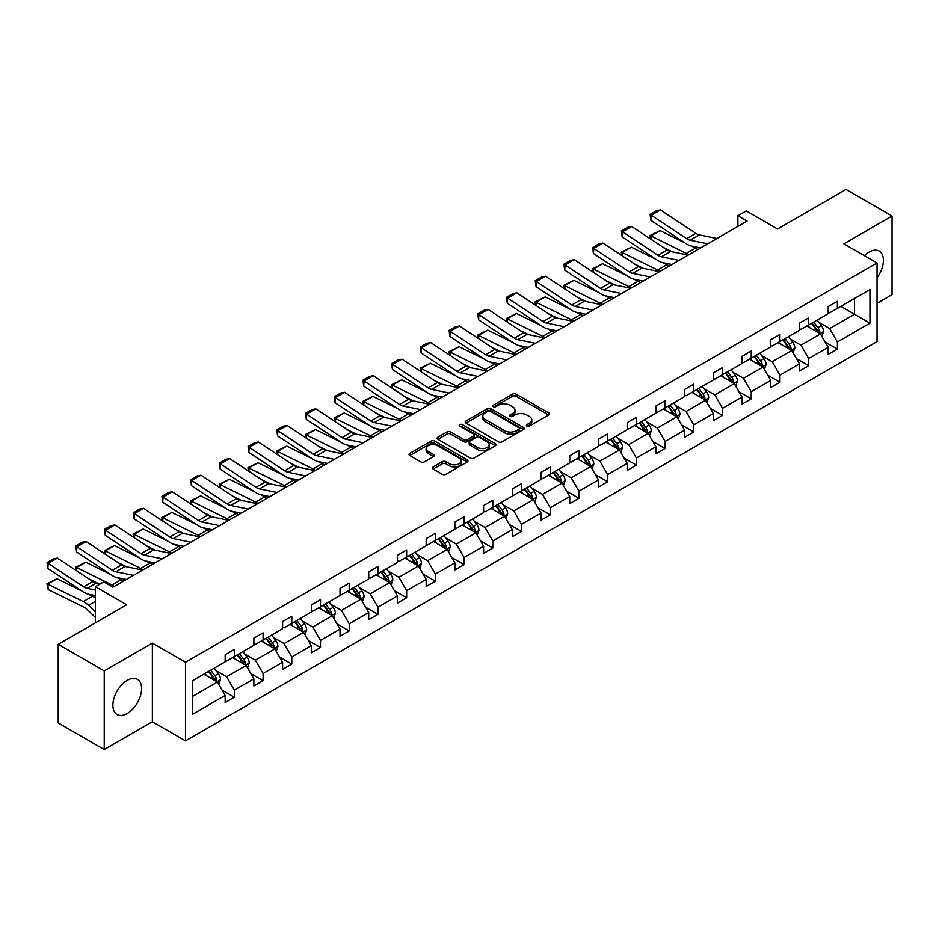 <?xml version="1.0" encoding="UTF-8"?>
<svg xmlns="http://www.w3.org/2000/svg" width="939" height="939" viewBox="0 0 939 939"><rect width="100%" height="100%" fill="white"/><g stroke="black" fill="none" stroke-linecap="round" stroke-linejoin="round"><path stroke-width="1.41" d="M526.908 426.06A1.784 1.033 0 0 0 529.432 426.06L548.634 414.979A2.559 1.479 0 0 0 549.374 413.935A2.559 1.479 0 0 0 548.634 412.89L516.11 394.122A2.559 1.479 0 0 0 512.494 394.122L493.304 405.202A1.784 1.033 0 0 0 492.775 405.93A1.784 1.033 0 0 0 493.304 406.657A1.784 1.033 0 0 0 495.827 406.657L498.316 405.225A8.181 4.718 0 0 1 509.877 405.225L512.588 406.798A8.181 4.718 0 0 1 514.983 410.132A8.181 4.718 0 0 1 512.588 413.465L510.1 414.909A1.784 1.033 0 0 0 509.572 415.637A1.784 1.033 0 0 0 510.1 416.364A1.784 1.033 0 0 0 512.635 416.364L515.112 414.932A8.181 4.718 0 0 1 526.673 414.932L529.385 416.493A8.181 4.718 0 0 1 531.779 419.827A8.181 4.718 0 0 1 529.385 423.172L526.908 424.604A1.784 1.033 0 0 0 526.38 425.332A1.784 1.033 0 0 0 526.908 426.06L526.908 424.604M127.235 713.499A20.306 11.726 120 0 0 140.498 695.611A20.306 11.726 120 0 0 137.387 679.343A20.306 11.726 120 0 0 127.235 680.341A20.306 11.726 120 0 0 113.971 698.24A20.306 11.726 120 0 0 117.082 714.509A20.306 11.726 120 0 0 127.235 713.499M877.049 277.78A20.306 11.726 120 0 0 879.197 251.065A20.306 11.726 120 0 0 869.044 252.063A20.306 11.726 120 0 0 864.385 255.654M877.049 303.344L892.05 294.682L892.05 216.04L846.027 189.467L777.562 229.01L746.27 210.935L737.89 215.77L737.89 226.405M104.229 749.533L152.364 721.739L152.364 643.098L104.229 670.88L104.229 749.533L58.206 722.96L58.206 644.318L126.683 604.786L95.391 586.722L95.391 622.85M104.229 670.88L58.206 644.318M433.172 466.929A2.559 1.479 0 0 0 432.433 467.974A2.559 1.479 0 0 0 433.172 469.019L442.304 474.289A2.559 1.479 0 0 0 445.919 474.289L467.235 461.976A2.559 1.479 0 0 0 467.986 460.932A2.559 1.479 0 0 0 467.235 459.887L434.71 441.107A2.559 1.479 0 0 0 431.095 441.107L409.78 453.42A2.559 1.479 0 0 0 409.028 454.464A2.559 1.479 0 0 0 409.78 455.509L420.801 461.871A2.559 1.479 0 0 0 424.416 461.871L433.536 456.6A2.559 1.479 0 0 0 434.288 455.556A2.559 1.479 0 0 0 433.536 454.511L428.078 451.366A6.831 3.944 0 0 1 426.071 448.572A6.831 3.944 0 0 1 430.297 444.922A6.831 3.944 0 0 1 437.738 445.779L459.148 458.138A6.831 3.944 0 0 1 461.155 460.932A6.831 3.944 0 0 1 456.929 464.582A6.831 3.944 0 0 1 449.488 463.725L445.919 461.659A2.559 1.479 0 0 0 442.304 461.659L433.172 466.929L433.172 469.019M95.391 586.722L103.76 581.887L112.973 587.192L747.092 221.088L737.89 215.77M152.364 643.098L185.488 662.23L877.049 262.955L877.049 341.596L185.488 740.871L185.488 662.23M892.05 216.04L843.915 243.835L877.049 262.955M498.492 441.846A2.559 1.479 0 0 0 502.107 441.846L523.422 429.534A2.559 1.479 0 0 0 524.173 428.489A2.559 1.479 0 0 0 523.422 427.445L490.909 408.676A2.559 1.479 0 0 0 487.294 408.676L465.967 420.977A2.559 1.479 0 0 0 465.228 422.022A2.559 1.479 0 0 0 465.967 423.066L498.492 441.846M460.45 426.447A1.784 1.033 0 0 1 462.27 426.705L462.27 424.581L495.334 443.666A2.559 1.479 0 0 1 496.074 444.71A2.559 1.479 0 0 1 495.334 445.755L474.007 458.068A2.559 1.479 0 0 1 470.392 458.068L437.879 439.288L437.879 437.198A2.559 1.479 0 0 0 437.128 438.243A2.559 1.479 0 0 0 437.879 439.288M437.879 437.198L446.999 431.928A2.559 1.479 0 0 1 450.614 431.928L463.807 439.546A2.559 1.479 0 0 0 467.411 439.546L473.467 436.048A2.559 1.479 0 0 0 474.218 435.015A2.559 1.479 0 0 0 473.467 433.971L459.734 426.036A1.784 1.033 0 0 1 459.218 425.308A1.784 1.033 0 0 1 460.321 424.358A1.784 1.033 0 0 1 462.27 424.581M192.577 680.658L225.16 661.854L225.16 654.729L234.363 649.424L234.363 656.537L253.87 645.269L253.87 638.156L263.084 632.839L263.084 639.964L282.592 628.696L282.592 621.571L291.794 616.266L291.794 623.379L311.302 612.122L311.302 604.998L320.504 599.681L320.504 606.805L340.024 595.537L340.024 588.424L349.226 583.107L349.226 590.22L368.734 578.964L368.734 571.839L377.936 566.522L377.936 573.647L397.455 562.379L397.455 555.266L406.657 549.949L406.657 557.073L426.165 545.805L426.165 538.681L435.367 533.364L435.367 540.488L454.887 529.22L454.887 522.107L464.089 516.79L464.089 523.915L483.597 512.647L483.597 505.522L492.799 500.217L492.799 507.33L512.307 496.074L512.307 488.949L521.521 483.632L521.521 490.757L541.028 479.489L541.028 472.364L550.231 467.059L550.231 474.172L569.738 462.915L569.738 455.791L578.94 450.474L578.94 457.598L598.46 446.33L598.46 439.217L607.662 433.9L607.662 441.013L627.17 429.757L627.17 422.632L636.372 417.315L636.372 424.44L655.891 413.172L655.891 406.059L665.094 400.742L665.094 407.866L684.601 396.598L684.601 389.474L693.804 384.168L693.804 391.281L713.311 380.013L713.311 372.9L722.525 367.583L722.525 374.708L742.033 363.44L742.033 356.315L751.235 351.01L751.235 358.123L770.743 346.867L770.743 339.742L779.945 334.425L779.945 341.55L799.465 330.282L799.465 323.157L808.667 317.852L808.667 324.964L828.175 313.708L828.175 306.584L837.377 301.266L837.377 308.391L869.96 289.576L869.96 323.169L837.377 341.972L837.377 349.097L828.175 354.402L828.175 347.289L808.667 358.557L808.667 365.67L799.465 370.987L799.465 363.863L779.945 375.131L779.945 382.255L770.743 387.561L770.743 380.448L751.235 391.704L751.235 398.829L742.033 404.146L742.033 397.021L722.525 408.289L722.525 415.402L713.311 420.719L713.311 413.606L693.804 424.862L693.804 431.987L684.601 437.304L684.601 430.179L665.094 441.447L665.094 448.56L655.891 453.877L655.891 446.753L636.372 458.021L636.372 465.145L627.17 470.462L627.17 463.338L607.662 474.606L607.662 481.719L598.46 487.036L598.46 479.911L578.94 491.179L578.94 498.304L569.738 503.609L569.738 496.496L550.231 507.753L550.231 514.877L541.028 520.194L541.028 513.07L521.521 524.338L521.521 531.462L512.307 536.768L512.307 529.655L492.799 540.911L492.799 548.036L483.597 553.353L483.597 546.228L464.089 557.496L464.089 564.609L454.887 569.926L454.887 562.813L435.367 574.069L435.367 581.194L426.165 586.511L426.165 579.386L406.657 590.654L406.657 597.767L397.455 603.084L397.455 595.96L377.936 607.228L377.936 614.352L368.734 619.658L368.734 612.545L349.226 623.813L349.226 630.926L340.024 636.243L340.024 629.118L320.504 640.386L320.504 647.511L311.302 652.816L311.302 645.703L291.794 656.96L291.794 664.084L282.592 669.401L282.592 662.277L263.084 673.545L263.084 680.669L253.87 685.975L253.87 678.862L234.363 690.118L234.363 697.243L225.16 702.56L225.16 695.435L192.577 714.25L192.577 680.658M232.52 657.605L246.147 665.469L226.628 676.737L215.982 670.575M226.628 676.737L234.363 690.118M246.147 665.469L253.87 678.862M225.16 660.152L226.628 660.997L234.363 656.537M261.242 641.02L274.857 648.884L255.349 660.152L244.692 654.002M255.349 660.152L263.084 673.545M274.857 648.884L282.592 662.277M253.87 643.579L255.349 644.424L263.084 639.964M289.951 624.447L303.579 632.311L284.059 643.579L273.413 637.428M284.059 643.579L291.794 656.96M303.579 632.311L311.302 645.703M282.592 626.994L284.059 627.851L291.794 623.379M318.673 607.862L332.289 615.726L312.781 626.994L302.123 620.843M312.781 626.994L320.504 640.386M332.289 615.726L340.024 629.118M311.302 610.42L312.781 611.266L320.504 606.805M347.383 591.288L361.01 599.152L341.491 610.42L330.845 604.27M341.491 610.42L349.226 623.813M361.01 599.152L368.734 612.545M340.024 593.835L341.491 594.692L349.226 590.22M376.093 574.715L389.72 582.579L370.212 593.835L359.555 587.685M370.212 593.835L377.936 607.228M389.72 582.579L397.455 595.96M368.734 577.262L370.212 578.107L377.936 573.647M404.815 558.13L418.43 565.994L398.922 577.262L388.265 571.112M398.922 577.262L406.657 590.654M418.43 565.994L426.165 579.386M397.455 560.677L398.922 561.534L406.657 557.073M433.525 541.557L447.152 549.421L427.644 560.677L416.986 554.526M427.644 560.677L435.367 574.069M447.152 549.421L454.887 562.813M426.165 544.104L427.644 544.949L435.367 540.488M462.246 524.971L475.862 532.836L456.354 544.104L445.696 537.953M456.354 544.104L464.089 557.496M475.862 532.836L483.597 546.228M454.887 527.53L456.354 528.375L464.089 523.915M490.956 508.398L504.583 516.262L485.064 527.53L474.418 521.368M485.064 527.53L492.799 540.911M504.583 516.262L512.307 529.655M483.597 510.945L485.064 511.802L492.799 507.33M519.678 491.813L533.293 499.677L513.786 510.945L503.128 504.795M513.786 510.945L521.521 524.338M533.293 499.677L541.028 513.07M512.307 494.372L513.786 495.217L521.521 490.757M548.388 475.24L562.015 483.104L542.496 494.372L531.85 488.221M542.496 494.372L550.231 507.753M562.015 483.104L569.738 496.496M541.028 477.787L542.496 478.644L550.231 474.172M577.109 458.655L590.725 466.519L571.217 477.787L560.56 471.636M571.217 477.787L578.94 491.179M590.725 466.519L598.46 479.911M569.738 461.213L571.217 462.058L578.94 457.598M605.819 442.081L619.435 449.945L599.927 461.213L589.269 455.063M599.927 461.213L607.662 474.606M619.435 449.945L627.17 463.338M598.46 444.628L599.927 445.485L607.662 441.013M634.529 425.508L648.156 433.372L628.649 444.628L617.991 438.478M628.649 444.628L636.372 458.021M648.156 433.372L655.891 446.753M627.17 428.055L628.649 428.9L636.372 424.44M663.251 408.923L676.866 416.787L657.359 428.055L646.701 421.904M657.359 428.055L665.094 441.447M676.866 416.787L684.601 430.179M655.891 411.47L657.359 412.327L665.094 407.866M691.961 392.349L705.588 400.214L686.069 411.47L675.423 405.319M686.069 411.47L693.804 424.862M705.588 400.214L713.311 413.606M684.601 394.896L686.069 395.742L693.804 391.281M720.683 375.764L734.298 383.628L714.79 394.896L704.133 388.746M714.79 394.896L722.525 408.289M734.298 383.628L742.033 397.021M713.311 378.323L714.79 379.168L722.525 374.708M749.392 359.191L763.02 367.055L743.5 378.323L732.854 372.173M743.5 378.323L751.235 391.704M763.02 367.055L770.743 380.448M742.033 361.738L743.5 362.595L751.235 358.123M778.114 342.606L791.73 350.47L772.222 361.738L761.564 355.588M772.222 361.738L779.945 375.131M791.73 350.47L799.465 363.863M770.743 345.165L772.222 346.01L779.945 341.55M806.824 326.033L820.451 333.897L800.932 345.165L790.286 339.014M800.932 345.165L808.667 358.557M820.451 333.897L828.175 347.289M799.465 328.58L800.932 329.436L808.667 324.964M840.875 306.372L854.502 314.236L829.653 328.58L818.996 322.429M829.653 328.58L837.377 341.972M869.96 323.169L854.502 314.236L854.502 298.508L869.96 289.576M152.364 721.739L185.488 740.871M828.175 312.006L829.653 312.851L837.377 308.391M192.577 696.398L217.425 682.043L203.81 674.179M217.425 682.043L225.16 695.435M825.135 342.031L837.377 349.097M796.425 358.604L808.667 365.67M767.715 375.189L779.945 382.255M738.993 391.763L751.235 398.829M710.283 408.336L722.525 415.402M681.561 424.921L693.804 431.987M652.851 441.494L665.094 448.56M624.13 458.079L636.372 465.145M595.42 474.653L607.662 481.719M566.71 491.238L578.94 498.304M537.988 507.811L550.231 514.877M509.278 524.385L521.521 531.462M480.557 540.97L492.799 548.036M451.847 557.543L464.089 564.609M423.125 574.128L435.367 581.194M394.415 590.701L406.657 597.767M365.694 607.287L377.936 614.352M336.984 623.86L349.226 630.926M308.274 640.445L320.504 647.511M279.552 657.018L291.794 664.084M250.842 673.592L263.084 680.669M222.12 690.177L234.363 697.243M527.624 426.318L529.385 425.297A8.181 4.718 0 0 0 531.779 421.963L531.779 419.827M514.983 410.132L514.983 412.256A8.181 4.718 0 0 1 512.588 415.59L510.816 416.611M548.634 412.89L548.634 414.979L516.11 396.246A2.559 1.479 0 0 0 512.494 396.246L494.008 406.916M523.387 429.557L490.909 410.801A2.559 1.479 0 0 0 487.294 410.801L466.002 423.09L465.967 420.977M518.915 429.217A1.784 1.033 0 0 0 519.431 428.489A1.784 1.033 0 0 0 518.915 427.761L490.358 411.282A1.784 1.033 0 0 0 487.834 411.282L485.217 412.796A8.181 4.718 0 0 0 482.822 416.13A8.181 4.718 0 0 0 485.217 419.463L504.724 430.731A8.181 4.718 0 0 0 516.286 430.731L518.915 429.217L518.915 431.341A1.784 1.033 0 0 0 519.431 430.614L519.431 428.489M482.822 416.13L482.822 418.254A8.181 4.718 0 0 0 485.217 421.588L485.217 419.463M518.915 431.341L516.286 432.856A8.181 4.718 0 0 1 504.724 432.856L485.217 421.588M437.914 439.311L446.999 434.053L446.999 431.928M474.218 435.015L474.218 437.14A2.559 1.479 0 0 1 473.467 438.173L467.411 441.67A2.559 1.479 0 0 1 463.807 441.67L450.614 434.053A2.559 1.479 0 0 0 446.999 434.053M462.27 426.705L495.299 445.779M477.493 447.445A6.831 3.944 0 0 0 484.935 448.302A6.831 3.944 0 0 0 489.16 444.663A6.831 3.944 0 0 0 487.153 441.87L479.618 437.515A2.559 1.479 0 0 0 476.003 437.515L469.946 441.013A2.559 1.479 0 0 0 469.195 442.046A2.559 1.479 0 0 0 469.946 443.091L477.493 447.445L477.493 449.57A6.831 3.944 0 0 0 484.935 450.427A6.831 3.944 0 0 0 489.16 446.788L489.16 444.663M469.195 442.046L469.195 444.182A2.559 1.479 0 0 0 469.946 445.215L469.946 443.091M477.493 449.57L469.946 445.215M461.155 460.932L461.155 463.056A6.831 3.944 0 0 1 456.929 466.706A6.831 3.944 0 0 1 449.488 465.85L445.919 463.784A2.559 1.479 0 0 0 442.304 463.784L433.208 469.031M426.071 448.572L426.071 450.697A6.831 3.944 0 0 0 428.078 453.49L428.078 451.366M433.501 456.624L428.078 453.49M467.235 459.887L467.235 461.976L434.71 443.243A2.559 1.479 0 0 0 431.095 443.243L409.815 455.532M821.848 336.315L823.538 331.432A6.902 3.979 -120 0 0 821.332 325.551L817.2 320.035M650.434 238.893L649.964 235.583L660.082 230.607L685.071 242.943M691.268 246.006L695.529 248.107A19.519 11.268 60 0 1 697.877 249.504M809.794 327.746L807.998 325.352M660.082 230.607L650.88 235.912L686.327 253.424A19.519 11.268 60 0 1 688.674 254.809M649.964 235.583L650.88 235.912L651.079 239.316M672.23 251.793L663.239 247.356M819.43 333.31L819.817 331.725A6.902 3.979 -120 0 0 817.834 327.57L813.702 322.054M811.977 323.051L816.531 329.131A3.51 2.031 60 0 1 817.165 330.199L819.817 331.725M811.496 323.333L815.627 328.85A6.902 3.979 60 0 1 817.353 332.113M707.748 243.811L690.153 240.196A13.017 7.512 60 0 1 686.667 238.67L651.208 215.242L650.88 220.348L686.327 243.776A19.519 11.268 -120 0 0 691.562 246.065L700.611 247.931M716.95 238.494L699.355 234.879A13.017 7.512 60 0 1 695.869 233.353L660.41 209.925L651.208 215.242L650.105 214.397L656.537 210.676L660.41 209.925M650.88 220.348L650.105 214.397M793.126 352.9L794.828 348.005A6.902 3.979 -120 0 0 792.622 342.136L788.49 336.62M621.724 255.467L621.254 252.168L631.36 247.18L656.349 259.516M662.558 262.58L666.819 264.692A19.519 11.268 60 0 1 669.167 266.077M781.072 344.32L779.288 341.937M631.36 247.18L622.158 252.497L657.617 269.998A19.519 11.268 60 0 1 659.964 271.394M621.254 252.168L622.158 252.497L622.369 255.889M643.508 268.366L634.529 263.929M790.708 349.883L791.096 348.299A6.902 3.979 -120 0 0 789.124 344.155L784.992 338.639M783.267 339.636L787.809 345.705A3.51 2.031 60 0 1 788.455 346.773L791.096 348.299M782.786 339.918L786.917 345.435A6.902 3.979 60 0 1 788.631 348.686M764.416 369.473L766.107 364.59A6.902 3.979 -120 0 0 763.912 358.71L759.768 353.193M593.002 272.04L592.532 268.742L602.65 263.753L627.639 276.101M633.837 279.165L638.109 281.266A19.519 11.268 60 0 1 640.445 282.662M752.362 360.905L750.566 358.51M602.65 263.753L593.448 269.07L628.895 286.583A19.519 11.268 60 0 1 631.243 287.968M592.532 268.742L593.448 269.07L593.648 272.474M614.799 284.951L605.808 280.503M761.999 366.468L762.386 364.884A6.902 3.979 -120 0 0 760.414 360.729L756.271 355.212M754.545 356.21L759.099 362.29A3.51 2.031 60 0 1 759.733 363.358L762.386 364.884M754.064 356.491L758.196 362.008A6.902 3.979 60 0 1 759.921 365.271M679.026 260.385L661.432 256.781A13.017 7.512 60 0 1 657.946 255.244L622.487 231.816L622.158 236.921L657.617 260.361A19.519 11.268 -120 0 0 662.852 262.65L671.89 264.505M688.228 255.068L670.634 251.464A13.017 7.512 60 0 1 667.148 249.938L631.689 226.499L622.487 231.816L621.383 230.971L627.827 227.25L631.689 226.499M622.158 236.921L621.383 230.971M650.316 276.958L632.722 273.355A13.017 7.512 60 0 1 629.236 271.829L593.777 248.389L593.448 253.507L628.895 276.935A19.519 11.268 -120 0 0 634.13 279.223L643.18 281.078M659.518 271.653L641.924 268.038A13.017 7.512 60 0 1 638.438 266.512L602.979 243.084L593.777 248.389L592.673 247.556L599.117 243.835L602.979 243.084M593.448 253.507L592.673 247.556M735.695 386.058L737.397 381.164A6.902 3.979 -120 0 0 735.19 375.295L731.058 369.778M564.292 288.625L563.823 285.327L573.929 280.338L598.918 292.675M605.127 295.738L609.388 297.851A19.519 11.268 60 0 1 611.735 299.236M723.652 377.478L721.856 375.084M573.929 280.338L564.726 285.656L600.185 303.156A19.519 11.268 60 0 1 602.533 304.553M563.823 285.327L564.726 285.656L564.938 289.048M586.089 301.525L577.098 297.088M733.277 383.042L733.664 381.457A6.902 3.979 -120 0 0 731.692 377.314L727.561 371.797M725.835 372.795L730.378 378.863A3.51 2.031 60 0 1 731.023 379.931L733.664 381.457M725.354 373.065L729.486 378.581A6.902 3.979 60 0 1 731.199 381.844M621.595 293.543L604 289.928A13.017 7.512 60 0 1 600.514 288.402L565.055 264.974L564.726 270.08L600.185 293.508A19.519 11.268 -120 0 0 605.42 295.808L614.458 297.663M630.797 288.226L613.202 284.623A13.017 7.512 60 0 1 609.716 283.085L574.269 259.657L565.055 264.974L563.952 264.129L570.396 260.408L574.269 259.657M564.726 270.08L563.952 264.129M706.985 402.631L708.675 397.749A6.902 3.979 -120 0 0 706.48 391.868L702.349 386.352M535.582 305.198L535.101 301.9L545.219 296.912L570.208 309.26M576.417 312.323L580.678 314.424A19.519 11.268 60 0 1 583.025 315.809M694.93 394.063L693.135 391.669M545.219 296.912L536.016 302.229L571.475 319.741A19.519 11.268 60 0 1 573.811 321.126M535.101 301.9L536.016 302.229L536.216 305.621M557.367 318.098L548.388 313.661M704.567 399.627L704.954 398.042A6.902 3.979 -120 0 0 702.982 393.887L698.851 388.37M697.114 389.368L701.668 395.436A3.51 2.031 60 0 1 702.302 396.504L704.954 398.042M696.632 389.65L700.776 395.166A6.902 3.979 60 0 1 702.489 398.418M592.885 310.116L575.29 306.513A13.017 7.512 60 0 1 571.804 304.987L536.345 281.547L536.016 286.665L571.475 310.093A19.519 11.268 -120 0 0 576.699 312.382L585.748 314.236M602.087 304.811L584.492 301.196A13.017 7.512 60 0 1 581.006 299.67L545.547 276.242L536.345 281.547L535.242 280.714L541.686 276.993L545.547 276.242M536.016 286.665L535.242 280.714M678.275 419.217L679.965 414.322A6.902 3.979 -120 0 0 677.758 408.453L673.627 402.937M506.86 321.784L506.391 318.485L516.497 313.497L541.498 325.833M547.695 328.896L551.956 331.009A19.519 11.268 60 0 1 554.303 332.394M666.221 410.636L664.425 408.242M516.497 313.497L507.295 318.802L542.754 336.315A19.519 11.268 60 0 1 545.101 337.711M506.391 318.485L507.295 318.802L507.506 322.206M528.657 334.683L519.666 330.246M675.857 416.2L676.233 414.615A6.902 3.979 -120 0 0 674.261 410.472L670.129 404.955M668.404 405.953L672.946 412.021A3.51 2.031 60 0 1 673.592 413.09L676.233 414.615M667.922 406.223L672.054 411.74A6.902 3.979 60 0 1 673.779 415.003M564.163 326.702L546.58 323.086A13.017 7.512 60 0 1 543.082 321.561L507.635 298.132L507.295 303.238L542.754 326.666A19.519 11.268 -120 0 0 547.989 328.967L557.038 330.821M573.377 321.384L555.782 317.781A13.017 7.512 60 0 1 552.285 316.243L516.837 292.815L507.635 298.132L506.52 297.287L512.964 293.567L516.837 292.815M507.295 303.238L506.52 297.287M649.553 435.79L651.243 430.907A6.902 3.979 -120 0 0 649.049 425.027L644.917 419.51M478.151 338.357L477.681 335.059L487.787 330.07L512.776 342.418M518.985 345.482L523.246 347.583A19.519 11.268 60 0 1 525.594 348.968M637.499 427.222L635.715 424.827M487.787 330.07L478.585 335.387L514.044 352.9A19.519 11.268 60 0 1 516.391 354.285M477.681 335.059L478.585 335.387L478.784 338.779M499.935 351.256L490.956 346.82M647.135 432.785L647.523 431.201A6.902 3.979 -120 0 0 645.551 427.045L641.419 421.529M639.682 422.527L644.236 428.595A3.51 2.031 60 0 1 644.87 429.663L647.523 431.201M639.213 422.808L643.344 428.325A6.902 3.979 60 0 1 645.058 431.576M535.453 343.275L517.859 339.672A13.017 7.512 60 0 1 514.372 338.146L478.913 314.706L478.585 319.812L514.044 343.251A19.519 11.268 -120 0 0 519.267 345.54L528.317 347.395M544.655 337.958L527.061 334.354A13.017 7.512 60 0 1 523.575 332.829L488.116 309.389L478.913 314.706L477.81 313.861L484.254 310.152L488.116 309.389M478.585 319.812L477.81 313.861M620.843 452.363L622.534 447.48A6.902 3.979 -120 0 0 620.327 441.612L616.195 436.095M449.429 354.942L448.959 351.632L459.077 346.655L484.066 358.991M490.264 362.055L494.524 364.156A19.519 11.268 60 0 1 496.872 365.553M608.789 443.795L606.993 441.4M459.077 346.655L449.863 351.961L485.322 369.473A19.519 11.268 60 0 1 487.67 370.87M448.959 351.632L449.863 351.961L450.074 355.365M471.225 367.842L462.234 363.405M618.425 449.358L618.813 447.774A6.902 3.979 -120 0 0 616.829 443.631L612.697 438.114M610.972 439.112L615.526 445.18A3.51 2.031 60 0 1 616.16 446.248L618.813 447.774M610.491 439.382L614.622 444.898A6.902 3.979 60 0 1 616.348 448.161M506.743 359.86L489.149 356.245A13.017 7.512 60 0 1 485.651 354.719L450.204 331.291L449.863 336.397L485.322 359.825A19.519 11.268 -120 0 0 490.557 362.125L499.607 363.98M515.945 354.543L498.351 350.928A13.017 7.512 60 0 1 494.865 349.402L459.406 325.974L450.204 331.291L449.088 330.446L455.532 326.725L459.406 325.974M449.863 336.397L449.088 330.446M592.122 468.948L593.812 464.054A6.902 3.979 -120 0 0 591.617 458.185L587.485 452.668M420.719 371.515L420.249 368.217L430.355 363.229L455.345 375.577M461.554 378.64L465.814 380.741A19.519 11.268 60 0 1 468.162 382.126M580.067 460.368L578.283 457.986M430.355 363.229L421.153 368.546L456.612 386.058A19.519 11.268 60 0 1 458.96 387.443M420.249 368.217L421.153 368.546L421.353 371.938M442.504 384.415L433.525 379.978M589.704 465.932L590.091 464.347A6.902 3.979 -120 0 0 588.119 460.204L583.988 454.687M582.262 455.685L586.805 461.753A3.51 2.031 60 0 1 587.45 462.821L590.091 464.347M581.781 455.967L585.913 461.483A6.902 3.979 60 0 1 587.626 464.735M478.021 376.433L460.427 372.83A13.017 7.512 60 0 1 456.941 371.292L421.482 347.864L421.153 352.97L456.612 376.41A19.519 11.268 -120 0 0 461.835 378.699L470.885 380.553M487.224 371.116L469.629 367.513A13.017 7.512 60 0 1 466.143 365.987L430.684 342.547L421.482 347.864L420.379 347.019L426.822 343.298L430.684 342.547M421.153 352.97L420.379 347.019M563.412 485.522L565.102 480.639A6.902 3.979 -120 0 0 562.895 474.758L558.764 469.242M391.997 388.1L391.528 384.79L401.646 379.814L426.635 392.15M432.832 395.213L437.093 397.314A19.519 11.268 60 0 1 439.44 398.711M551.357 476.953L549.561 474.559M401.646 379.814L392.443 385.119L427.891 402.631A19.519 11.268 60 0 1 430.238 404.016M391.528 384.79L392.443 385.119L392.643 388.523M413.794 401L404.803 396.563M560.994 482.517L561.381 480.932A6.902 3.979 -120 0 0 559.398 476.777L555.266 471.261M553.541 472.258L558.095 478.338A3.51 2.031 60 0 1 558.728 479.406L561.381 480.932M553.059 472.54L557.191 478.057A6.902 3.979 60 0 1 558.916 481.32M534.69 502.107L536.392 497.212A6.902 3.979 -120 0 0 534.185 491.343L530.054 485.827M363.287 404.674L362.818 401.376L372.924 396.387L397.913 408.723M404.122 411.787L408.383 413.899A19.519 11.268 60 0 1 410.73 415.284M522.636 493.527L520.852 491.144M372.924 396.387L363.722 401.704L399.181 419.205A19.519 11.268 60 0 1 401.528 420.602M362.818 401.376L363.722 401.704L363.933 405.096M385.072 417.573L376.093 413.137M532.272 499.09L532.659 497.506A6.902 3.979 -120 0 0 530.688 493.362L526.556 487.846M524.831 488.843L529.373 494.912A3.51 2.031 60 0 1 530.019 495.98L532.659 497.506M524.349 489.125L528.481 494.642A6.902 3.979 60 0 1 530.195 497.893M505.98 518.68L507.67 513.797A6.902 3.979 -120 0 0 505.475 507.917L501.332 502.4M334.566 421.247L334.096 417.949L344.214 412.96L369.203 425.308M375.4 428.372L379.673 430.473A19.519 11.268 60 0 1 382.009 431.87M493.926 510.112L492.13 507.717M344.214 412.96L335.012 418.278L370.459 435.79A19.519 11.268 60 0 1 372.806 437.175M334.096 417.949L335.012 418.278L335.211 421.681M356.362 434.147L347.371 429.71M503.562 515.675L503.95 514.091A6.902 3.979 -120 0 0 501.978 509.936L497.846 504.419M496.109 505.417L500.663 511.497A3.51 2.031 60 0 1 501.297 512.565L503.95 514.091M495.628 505.698L499.759 511.215A6.902 3.979 60 0 1 501.485 514.466M477.258 535.265L478.96 530.371A6.902 3.979 -120 0 0 476.754 524.502L472.622 518.985M305.856 437.832L305.386 434.534L315.492 429.546L340.481 441.882M346.691 444.945L350.951 447.058A19.519 11.268 60 0 1 353.299 448.443M465.216 526.685L463.42 524.291M315.492 429.546L306.29 434.863L341.749 452.363A19.519 11.268 60 0 1 344.097 453.76M305.386 434.534L306.29 434.863L306.501 438.255M327.652 450.732L318.661 446.295M474.852 532.249L475.228 530.664A6.902 3.979 -120 0 0 473.256 526.521L469.124 521.004M467.399 522.002L471.941 528.07A3.51 2.031 60 0 1 472.587 529.138L475.228 530.664M466.918 522.272L471.049 527.788A6.902 3.979 60 0 1 472.763 531.051M448.549 551.839L450.239 546.956A6.902 3.979 -120 0 0 448.044 541.075L443.912 535.559M277.146 454.406L276.676 451.107L286.782 446.119L311.771 458.467M317.981 461.53L322.241 463.631A19.519 11.268 60 0 1 324.589 465.016M436.494 543.27L434.698 540.876M286.782 446.119L277.58 451.436L313.039 468.948A19.519 11.268 60 0 1 315.375 470.333M276.676 451.107L277.58 451.436L277.78 454.828M298.931 467.305L289.951 462.868M446.131 548.834L446.518 547.249A6.902 3.979 -120 0 0 444.546 543.094L440.414 537.577M438.677 538.575L443.231 544.643A3.51 2.031 60 0 1 443.865 545.712L446.518 547.249M438.196 538.857L442.339 544.374A6.902 3.979 60 0 1 444.053 547.625M419.839 568.424L421.529 563.529A6.902 3.979 -120 0 0 419.322 557.66L415.191 552.144M248.424 470.991L247.955 467.681L258.061 462.704L283.062 475.04M289.259 478.104L293.52 480.205A19.519 11.268 60 0 1 295.867 481.601M407.784 559.844L405.988 557.449M258.061 462.704L248.858 468.009L284.317 485.522A19.519 11.268 60 0 1 286.665 486.918M247.955 467.681L248.858 468.009L249.07 471.413M270.221 483.89L261.23 479.453M417.421 565.407L417.808 563.823A6.902 3.979 -120 0 0 415.824 559.679L411.693 554.163M409.967 555.16L414.51 561.229A3.51 2.031 60 0 1 415.155 562.297L417.808 563.823M409.486 555.43L413.618 560.947A6.902 3.979 60 0 1 415.343 564.21M391.117 584.997L392.807 580.102A6.902 3.979 -120 0 0 390.612 574.234L386.481 568.717M219.714 487.564L219.245 484.266L229.351 479.277L254.34 491.625M260.549 494.689L264.81 496.79A19.519 11.268 60 0 1 267.157 498.175M379.063 576.429L377.278 574.034M229.351 479.277L220.149 484.594L255.608 502.107A19.519 11.268 60 0 1 257.955 503.492M219.245 484.266L220.149 484.594L220.348 487.987M241.499 500.464L232.52 496.027M388.699 581.98L389.086 580.408A6.902 3.979 -120 0 0 387.114 576.253L382.983 570.736M381.257 571.734L385.8 577.802A3.51 2.031 60 0 1 386.434 578.87L389.086 580.408M380.776 572.015L384.908 577.532A6.902 3.979 60 0 1 386.622 580.783M362.407 601.57L364.097 596.688A6.902 3.979 -120 0 0 361.891 590.807L357.759 585.29M190.993 504.149L190.523 500.839L200.641 495.862L225.63 508.199M231.827 511.262L236.088 513.363A19.519 11.268 60 0 1 238.436 514.76M350.353 593.002L348.557 590.608M200.641 495.862L191.427 501.168L226.886 518.68A19.519 11.268 60 0 1 229.233 520.065M190.523 500.839L191.427 501.168L191.638 504.572M212.789 517.049L203.798 512.612M359.989 598.566L360.376 596.981A6.902 3.979 -120 0 0 358.393 592.826L354.261 587.309M352.536 588.307L357.09 594.387A3.51 2.031 60 0 1 357.724 595.455L360.376 596.981M352.055 588.589L356.186 594.105A6.902 3.979 60 0 1 357.912 597.368M333.685 618.155L335.376 613.261A6.902 3.979 -120 0 0 333.181 607.392L329.049 601.876M162.283 520.722L161.813 517.424L171.919 512.436L196.908 524.772M203.117 527.847L207.378 529.948A19.519 11.268 60 0 1 209.726 531.333M321.631 609.575L319.847 607.193M171.919 512.436L162.717 517.753L198.176 535.265A19.519 11.268 60 0 1 200.523 536.65M161.813 517.424L162.717 517.753L162.917 521.145M184.067 533.622L175.088 529.185M331.267 615.139L331.655 613.554A6.902 3.979 -120 0 0 329.683 609.411L325.551 603.894M323.826 604.892L328.368 610.96A3.51 2.031 60 0 1 329.014 612.028L331.655 613.554M323.345 605.174L327.476 610.69A6.902 3.979 60 0 1 329.19 613.942M304.975 634.729L306.666 629.846A6.902 3.979 -120 0 0 304.459 623.966L300.327 618.449M133.561 537.296L133.092 533.998L143.209 529.009L168.198 541.357M174.396 544.42L178.656 546.521A19.519 11.268 60 0 1 181.004 547.918M292.921 626.16L291.125 623.766M143.209 529.009L134.007 534.326L169.454 551.839A19.519 11.268 60 0 1 171.802 553.224M133.092 533.998L134.007 534.326L134.207 537.73M155.358 550.207L146.367 545.759M302.558 631.724L302.945 630.139A6.902 3.979 -120 0 0 300.973 625.984L296.83 620.468M295.104 621.465L299.658 627.545A3.51 2.031 60 0 1 300.292 628.614L302.945 630.139M294.623 621.747L298.755 627.264A6.902 3.979 60 0 1 300.48 630.527M449.312 393.018L431.717 389.403A13.017 7.512 60 0 1 428.231 387.877L392.772 364.449L392.443 369.555L427.891 392.983A19.519 11.268 -120 0 0 433.125 395.272L442.175 397.127M458.514 387.701L440.919 384.086A13.017 7.512 60 0 1 437.433 382.56L401.974 359.132L392.772 364.449L391.669 363.604L398.101 359.883L401.974 359.132M392.443 369.555L391.669 363.604M420.59 409.592L402.995 405.988A13.017 7.512 60 0 1 399.509 404.451L364.05 381.023L363.722 386.129L399.181 409.557A19.519 11.268 -120 0 0 404.416 411.857L413.453 413.712M429.792 404.275L412.198 400.671A13.017 7.512 60 0 1 408.711 399.145L373.252 375.706L364.05 381.023L362.947 380.178L369.391 376.457L373.252 375.706M363.722 386.129L362.947 380.178M391.88 426.165L374.285 422.562A13.017 7.512 60 0 1 370.799 421.036L335.34 397.596L335.012 402.714L370.459 426.142A19.519 11.268 -120 0 0 375.694 428.43L384.744 430.285M401.082 420.86L383.488 417.245A13.017 7.512 60 0 1 380.002 415.719L344.543 392.291L335.34 397.596L334.237 396.763L340.681 393.042L344.543 392.291M335.012 402.714L334.237 396.763M363.158 442.75L345.564 439.135A13.017 7.512 60 0 1 342.078 437.609L306.619 414.181L306.29 419.287L341.749 442.715A19.519 11.268 -120 0 0 346.984 445.016L356.022 446.87M372.36 437.433L354.778 433.83A13.017 7.512 60 0 1 351.28 432.292L315.833 408.864L306.619 414.181L305.515 413.336L311.959 409.615L315.833 408.864M306.29 419.287L305.515 413.336M334.448 459.324L316.854 455.72A13.017 7.512 60 0 1 313.368 454.194L277.909 430.755L277.58 435.86L313.039 459.3A19.519 11.268 -120 0 0 318.262 461.589L327.312 463.443M343.651 454.018L326.056 450.403A13.017 7.512 60 0 1 322.57 448.877L287.111 425.449L277.909 430.755L276.805 429.921L283.249 426.2L287.111 425.449M277.58 435.86L276.805 429.921M305.727 475.909L288.144 472.294A13.017 7.512 60 0 1 284.646 470.768L249.199 447.34L248.858 452.445L284.317 475.873A19.519 11.268 -120 0 0 289.552 478.174L298.602 480.029M314.941 470.592L297.346 466.988A13.017 7.512 60 0 1 293.86 465.451L258.401 442.023L249.199 447.34L248.084 446.495L254.528 442.774L258.401 442.023M248.858 452.445L248.084 446.495M277.017 492.482L259.422 488.879A13.017 7.512 60 0 1 255.936 487.341L220.477 463.913L220.149 469.019L255.608 492.459A19.519 11.268 -120 0 0 260.831 494.747L269.88 496.602M286.219 487.165L268.624 483.562A13.017 7.512 60 0 1 265.138 482.036L229.679 458.596L220.477 463.913L219.374 463.068L225.818 459.359L229.679 458.596M220.149 469.019L219.374 463.068M248.307 509.067L230.712 505.452A13.017 7.512 60 0 1 227.226 503.926L191.767 480.498L191.427 485.604L226.886 509.032A19.519 11.268 -120 0 0 232.121 511.321L241.17 513.187M257.509 503.75L239.915 500.135A13.017 7.512 60 0 1 236.428 498.609L200.969 475.181L191.767 480.498L190.664 479.653L197.096 475.932L200.969 475.181M191.427 485.604L190.664 479.653M219.585 525.64L201.991 522.037A13.017 7.512 60 0 1 198.505 520.499L163.046 497.071L162.717 502.177L198.176 525.617A19.519 11.268 -120 0 0 203.399 527.906L212.449 529.76M228.787 520.323L211.193 516.72A13.017 7.512 60 0 1 207.707 515.194L172.248 491.754L163.046 497.071L161.942 496.226L168.386 492.506L172.248 491.754M162.717 502.177L161.942 496.226M190.875 542.214L173.281 538.61A13.017 7.512 60 0 1 169.795 537.085L134.336 513.645L134.007 518.762L169.454 542.19A19.519 11.268 -120 0 0 174.689 544.479L183.739 546.334M200.077 536.908L182.483 533.293A13.017 7.512 60 0 1 178.997 531.767L143.538 508.339L134.336 513.645L133.232 512.811L139.676 509.091L143.538 508.339M134.007 518.762L133.232 512.811M276.254 651.314L277.956 646.419A6.902 3.979 -120 0 0 275.749 640.551L271.617 635.034M104.851 553.881L104.382 550.583L114.488 545.594L139.477 557.93M145.686 560.994L149.947 563.107A19.519 11.268 60 0 1 152.294 564.492M264.211 642.734L262.415 640.339M114.488 545.594L105.285 550.911L140.744 568.412A19.519 11.268 60 0 1 143.092 569.809M104.382 550.583L105.285 550.911L105.497 554.303M126.648 566.78L117.657 562.344M273.836 648.297L274.223 646.713A6.902 3.979 -120 0 0 272.251 642.569L268.12 637.053M266.394 638.051L270.937 644.119A3.51 2.031 60 0 1 271.582 645.187L274.223 646.713M265.913 638.32L270.045 643.837A6.902 3.979 60 0 1 271.758 647.1M162.154 558.799L144.559 555.184A13.017 7.512 60 0 1 141.073 553.658L105.614 530.23L105.285 535.336L140.744 558.764A19.519 11.268 -120 0 0 145.979 561.064L155.017 562.919M171.356 553.482L153.761 549.878A13.017 7.512 60 0 1 150.275 548.353L114.828 524.913L105.614 530.23L104.511 529.385L110.955 525.664L114.828 524.913M105.285 535.336L104.511 529.385M247.544 667.887L249.234 663.004A6.902 3.979 -120 0 0 247.039 657.124L242.908 651.607M76.129 570.454L75.66 567.156L85.778 562.168L110.767 574.515M116.976 577.579L121.237 579.68A19.519 11.268 60 0 1 123.572 581.077M235.489 659.319L233.694 656.924M85.778 562.168L76.575 567.485L112.023 584.997A19.519 11.268 60 0 1 114.37 586.382M75.66 567.156L76.575 567.485L76.775 570.889M97.926 583.354L88.935 578.917M245.126 664.882L245.513 663.298A6.902 3.979 -120 0 0 243.541 659.143L239.41 653.626M237.673 654.624L242.227 660.704A3.51 2.031 60 0 1 242.861 661.76L245.513 663.298M237.191 654.906L241.323 660.422A6.902 3.979 60 0 1 243.048 663.673M133.444 575.372L115.849 571.769A13.017 7.512 60 0 1 112.363 570.243L76.904 546.803L76.575 551.921L112.023 575.349A19.519 11.268 -120 0 0 117.258 577.638L126.307 579.492M142.646 570.067L125.051 566.452A13.017 7.512 60 0 1 121.565 564.926L86.106 541.498L76.904 546.803L75.801 545.97L82.245 542.249L86.106 541.498M76.575 551.921L75.801 545.97M218.834 684.472L220.524 679.578A6.902 3.979 -120 0 0 218.318 673.709L214.186 668.192M57.056 578.753L47.854 584.07L48.194 589.551L46.95 583.741L57.056 578.753L82.045 591.089M88.254 594.152L92.515 596.265A19.519 11.268 60 0 1 95.391 598.026M206.78 675.892L204.984 673.498M46.95 583.741L83.313 601.57A19.519 11.268 60 0 1 88.548 605.326L95.391 611.817M95.391 617.404L87.127 609.564A13.017 7.512 -120 0 0 83.641 607.064L48.194 589.551M216.416 681.456L216.792 679.871A6.902 3.979 -120 0 0 214.82 675.728L210.688 670.211M208.963 671.209L213.505 677.277A3.51 2.031 60 0 1 214.151 678.345L216.792 679.871M208.481 671.479L212.613 676.996A6.902 3.979 60 0 1 214.327 680.259M95.391 590.044L87.127 588.342A13.017 7.512 60 0 1 83.641 586.816L48.194 563.388L47.854 568.494L83.313 591.922A19.519 11.268 -120 0 0 88.548 594.223L95.391 595.619M100.344 583.858L96.341 583.037A13.017 7.512 60 0 1 92.844 581.499L57.396 558.071L48.194 563.388L47.079 562.543L53.523 558.822L57.396 558.071M113.924 586.64L110.943 586.03M47.854 568.494L47.079 562.543M529.385 425.297L529.385 423.172M510.1 416.364L510.1 414.909M512.588 415.59L512.588 413.465M493.304 406.657L493.304 405.202M512.494 396.246L512.494 394.122M516.11 396.246L516.11 394.122M487.294 410.801L487.294 408.676M490.909 410.801L490.909 408.676M523.422 429.534L523.422 427.445M504.724 432.856L504.724 430.731M516.286 432.856L516.286 430.731M450.614 434.053L450.614 431.928M463.807 441.67L463.807 439.546M467.411 441.67L467.411 439.546M473.467 438.173L473.467 436.048M495.334 445.755L495.334 443.666M442.304 463.784L442.304 461.659M445.919 463.784L445.919 461.659M449.488 465.85L449.488 463.725M433.536 456.6L433.536 454.511M409.78 455.509L409.78 453.42M431.095 443.243L431.095 441.107M434.71 443.243L434.71 441.107M819.947 333.615L823.491 331.561M817.834 327.57L821.332 325.551M813.667 329.988L815.627 328.85M695.529 248.107L686.327 253.424M690.153 240.196L699.355 234.879M686.667 238.67L695.869 233.353M791.237 350.188L794.781 348.146M789.124 344.155L792.622 342.136M784.957 346.561L786.917 345.435M666.819 264.692L657.617 269.998M762.515 366.762L766.06 364.719M760.414 360.729L763.912 358.71M756.235 363.135L758.196 362.008M638.109 281.266L628.895 286.583M661.432 256.781L670.634 251.464M657.946 255.244L667.148 249.938M632.722 273.355L641.924 268.038M629.236 271.829L638.438 266.512M733.805 383.347L737.35 381.304M731.692 377.314L735.19 375.295M727.525 379.72L729.486 378.581M609.388 297.851L600.185 303.156M604 289.928L613.202 284.623M600.514 288.402L609.716 283.085M705.083 399.92L708.628 397.878M702.982 393.887L706.48 391.868M698.804 396.293L700.776 395.166M580.678 314.424L571.475 319.741M575.29 306.513L584.492 301.196M571.804 304.987L581.006 299.67M676.373 416.505L679.918 414.451M674.261 410.472L677.758 408.453M670.094 412.878L672.054 411.74M551.956 331.009L542.754 336.315M546.58 323.086L555.782 317.781M543.082 321.561L552.285 316.243M647.664 433.079L651.197 431.036M645.551 427.045L649.049 425.027M641.372 429.452L643.344 428.325M523.246 347.583L514.044 352.9M517.859 339.672L527.061 334.354M514.372 338.146L523.575 332.829M618.942 449.664L622.487 447.61M616.829 443.631L620.327 441.612M612.662 446.037L614.622 444.898M494.524 364.156L485.322 369.473M489.149 356.245L498.351 350.928M485.651 354.719L494.865 349.402M590.232 466.237L593.777 464.195M588.119 460.204L591.617 458.185M583.952 462.61L585.913 461.483M465.814 380.741L456.612 386.058M460.427 372.83L469.629 367.513M456.941 371.292L466.143 365.987M561.51 482.81L565.055 480.768M559.398 476.777L562.895 474.758M555.231 479.195L557.191 478.057M437.093 397.314L427.891 402.631M532.8 499.395L536.345 497.353M530.688 493.362L534.185 491.343M526.521 495.769L528.481 494.642M408.383 413.899L399.181 419.205M504.079 515.969L507.623 513.926M501.978 509.936L505.475 507.917M497.799 512.342L499.759 511.215M379.673 430.473L370.459 435.79M475.369 532.554L478.913 530.512M473.256 526.521L476.754 524.502M469.089 528.927L471.049 527.788M350.951 447.058L341.749 452.363M446.659 549.127L450.192 547.085M444.546 543.094L448.044 541.075M440.368 545.5L442.339 544.374M322.241 463.631L313.039 468.948M417.937 565.712L421.482 563.658M415.824 559.679L419.322 557.66M411.658 562.085L413.618 560.947M293.52 480.205L284.317 485.522M389.227 582.286L392.772 580.243M387.114 576.253L390.612 574.234M382.948 578.659L384.908 577.532M264.81 496.79L255.608 502.107M360.506 598.871L364.05 596.817M358.393 592.826L361.891 590.807M354.226 595.244L356.186 594.105M236.088 513.363L226.886 518.68M331.796 615.444L335.34 613.402M329.683 609.411L333.181 607.392M325.516 611.817L327.476 610.69M207.378 529.948L198.176 535.265M303.074 632.017L306.619 629.975M300.973 625.984L304.459 623.966M296.794 628.402L298.755 627.264M178.656 546.521L169.454 551.839M431.717 389.403L440.919 384.086M428.231 387.877L437.433 382.56M402.995 405.988L412.198 400.671M399.509 404.451L408.711 399.145M374.285 422.562L383.488 417.245M370.799 421.036L380.002 415.719M345.564 439.135L354.778 433.83M342.078 437.609L351.28 432.292M316.854 455.72L326.056 450.403M313.368 454.194L322.57 448.877M288.144 472.294L297.346 466.988M284.646 470.768L293.86 465.451M259.422 488.879L268.624 483.562M255.936 487.341L265.138 482.036M230.712 505.452L239.915 500.135M227.226 503.926L236.428 498.609M201.991 522.037L211.193 516.72M198.505 520.499L207.707 515.194M173.281 538.61L182.483 533.293M169.795 537.085L178.997 531.767M274.364 648.603L277.909 646.56M272.251 642.569L275.749 640.551M268.085 644.976L270.045 643.837M149.947 563.107L140.744 568.412M144.559 555.184L153.761 549.878M141.073 553.658L150.275 548.353M245.642 665.176L249.187 663.134M243.541 659.143L247.039 657.124M239.363 661.549L241.323 660.422M121.237 579.68L112.023 584.997M115.849 571.769L125.051 566.452M112.363 570.243L121.565 564.926M216.932 681.761L220.477 679.707M214.82 675.728L218.318 673.709M210.653 678.134L212.613 676.996M92.515 596.265L83.313 601.57M95.391 601.371L88.548 605.326M87.127 588.342L96.341 583.037M83.641 586.816L92.844 581.499"/></g></svg>
